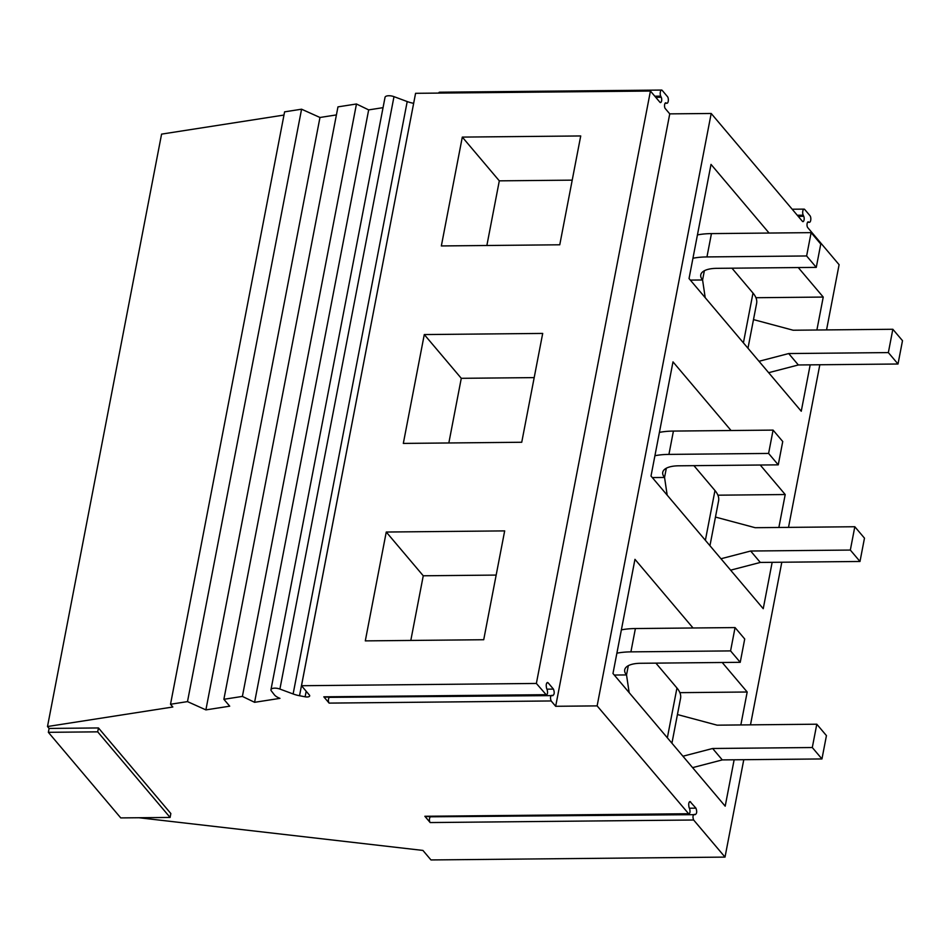 <?xml version="1.0" encoding="UTF-8"?>
<svg xmlns="http://www.w3.org/2000/svg" width="950" height="950" viewBox="0 0 950 950"><rect width="100%" height="100%" fill="white"/><g stroke="black" fill="none" stroke-linecap="round" stroke-linejoin="round"><path stroke-width="1.43" d="M629.161 692.633L626.525 674.928A25.971 10.498 10.9 0 1 624.708 669.786A25.971 10.498 10.9 0 1 640.561 663.278L740.228 662.316L744.717 638.994L735.062 627.582L635.396 628.544A51.929 20.983 10.9 0 0 621.383 629.862M740.228 662.316L730.574 650.904L630.907 651.866L635.396 628.544M616.894 653.184A51.929 20.983 10.9 0 1 630.907 651.866M628.306 665.689L626.525 674.928L614.282 675.046M667.351 737.794L676.946 688.002L655.916 663.136M730.574 650.904L735.062 627.582M676.946 688.002A51.929 20.983 10.9 0 1 680.568 698.274L671.923 743.185M667.185 495.164L664.549 477.458A25.971 10.498 10.9 0 1 662.744 472.316A25.971 10.498 10.9 0 1 678.585 465.809L778.252 464.847L782.741 441.524L773.086 430.113L673.419 431.074A51.929 20.983 10.9 0 0 659.407 432.392M778.252 464.847L768.597 453.435L668.931 454.397L673.419 431.074M654.918 455.715A51.929 20.983 10.9 0 1 668.931 454.397M666.33 468.219L664.549 477.458L652.306 477.565M705.375 540.312L714.97 490.532L693.939 465.666M768.597 453.435L773.086 430.113M714.97 490.532A51.929 20.983 10.9 0 1 718.592 500.804L709.947 545.716M705.209 297.694L702.584 279.977A25.971 10.498 10.9 0 1 700.768 274.847A25.971 10.498 10.9 0 1 716.609 268.339L816.276 267.377L820.764 244.055L811.122 232.643L711.443 233.605A51.929 20.983 10.9 0 0 697.443 234.923M816.276 267.377L806.621 255.966L706.954 256.928L711.443 233.605M692.942 258.246A51.929 20.983 10.9 0 1 706.954 256.928M704.354 270.75L702.584 279.977L690.329 280.096M743.411 342.843L752.994 293.063L731.963 268.197M806.621 255.966L811.122 232.643M752.994 293.063A51.929 20.983 10.9 0 1 756.627 303.335L747.971 348.246M692.597 767.636L722.285 759.905L821.952 758.943L826.441 735.621L816.798 724.209L812.297 747.531L712.631 748.493L682.943 756.224M722.285 759.905L712.631 748.493M816.798 724.209L717.119 725.171L677.433 714.543M821.952 758.943L812.297 747.531M730.621 570.166L760.309 562.436L859.988 561.474L864.476 538.151L854.822 526.739L850.333 550.062L750.654 551.024L720.967 558.754M760.309 562.436L750.654 551.024M854.822 526.739L755.155 527.701L715.469 517.073M859.988 561.474L850.333 550.062M768.657 372.697L798.344 364.966L898.011 364.004L902.5 340.682L892.846 329.27L888.357 352.593L788.69 353.554L759.002 361.285M798.344 364.966L788.69 353.554M892.846 329.27L793.179 330.232L753.492 319.604M898.011 364.004L888.357 352.593M689.367 801.883L690.626 801.871C688.762 801.634 688.263 803.557 689.118 807.619L689.653 808.711C690.401 812.274 689.961 813.948 688.334 813.734L424.864 816.276A3.028 1.247 89.4 0 0 425.41 816.584L688.893 814.043L597.122 705.886L555.667 706.289L551.166 700.957L329.128 703.107L323.819 696.825A3.028 1.247 89.4 0 0 324.378 697.134L546.404 694.984L536.37 683.454L301.494 685.722L309.379 695.044A4.322 1.746 -169.1 0 1 309.688 695.911A4.322 1.746 -169.1 0 1 305.116 696.801L299.535 695.732L413.654 103.336M413.606 103.324A17.314 6.994 -169.1 0 1 407.206 101.555L293.123 693.963A17.314 6.994 -169.1 0 0 299.535 695.732M293.123 693.963L279.906 689.059A6.27 2.541 -169.1 0 0 270.964 689.724A6.27 2.541 -169.1 0 0 271.32 690.876L274.301 694.735A12.338 4.987 -169.1 0 0 279.965 698.357L254.588 702.311L242.393 696.409L223.879 699.295L229.71 706.182L205.889 709.887L187.494 701.611L170.513 704.259L172.829 707.002L47.5 726.524L49.103 728.436L98.456 727.949L170.846 813.544L170.098 817.439L97.696 731.844L98.456 727.949M138.854 817.736L422.916 850.428L430.968 859.94L725.016 857.102L693.643 820.004L430.172 822.557L424.864 816.276M826.547 329.911L839.099 264.694L807.726 227.596A3.028 1.247 -90.6 0 1 807.037 224.2A3.028 1.247 -90.6 0 1 808.224 221.849A3.028 1.247 -90.6 0 1 808.474 221.908L807.607 222.264M797.299 215.258L803.201 215.211A3.467 1.425 -90.6 0 1 802.762 211.387A3.467 1.425 -90.6 0 1 804.068 209.119A3.467 1.425 -90.6 0 1 804.697 209.463L810.018 215.745A3.467 1.425 -90.6 0 1 810.801 219.628A3.467 1.425 -90.6 0 1 809.447 222.312A3.467 1.425 -90.6 0 1 809.163 222.241M803.201 215.211L803.736 216.303A3.028 1.247 -90.6 0 1 804.116 219.652A3.028 1.247 -90.6 0 1 802.976 221.635A3.028 1.247 -90.6 0 1 802.418 221.326L711.194 113.478L669.75 113.869L665.249 108.549A3.028 1.247 -90.6 0 1 664.549 105.153A3.028 1.247 -90.6 0 1 665.736 102.802A3.028 1.247 -90.6 0 1 665.998 102.861L665.119 103.206M597.122 705.886L711.194 113.478M430.92 816.857A3.028 1.247 89.4 0 0 430.659 816.798L695.079 814.661C696.896 813.746 697.181 811.573 695.934 808.153L689.985 801.527M694.391 814.316C692.811 815.112 692.562 817.012 693.643 820.004M725.016 857.102L743.779 759.703M750.488 724.85L781.803 562.234M788.512 527.381L819.826 364.764M769.084 233.047L711.016 164.398L689.035 278.564L801.254 411.231L810.184 364.848M816.893 330.006L823.234 297.065L798.273 267.556M760.249 465.025L785.211 494.534L778.869 527.476M772.16 562.329L763.23 608.701L651.011 476.033L672.992 361.867L731.061 430.516M693.037 627.986L634.968 559.336L612.976 673.502L725.194 806.182L734.136 759.798M740.846 724.945L747.187 692.004L722.214 662.494M555.667 706.289L669.75 113.869M654.811 96.211L660.713 96.152A3.467 1.425 -90.6 0 1 660.286 92.328A3.467 1.425 -90.6 0 1 661.592 90.06A3.467 1.425 -90.6 0 1 662.221 90.416L667.529 96.686A3.467 1.425 -90.6 0 1 668.325 100.581A3.467 1.425 -90.6 0 1 666.959 103.265A3.467 1.425 -90.6 0 1 666.674 103.194M660.713 96.152L661.248 97.256A3.028 1.247 -90.6 0 1 661.639 100.593A3.028 1.247 -90.6 0 1 660.488 102.576A3.028 1.247 -90.6 0 1 659.941 102.268L650.441 91.046L415.577 93.314L301.494 685.722M536.37 683.454L650.441 91.046M323.819 696.825L545.858 694.688C547.485 694.889 547.924 693.215 547.176 689.664L546.642 688.56C545.775 684.499 546.274 682.587 548.138 682.824L547.509 682.468M546.879 682.836L548.138 682.824L553.446 689.106C554.693 692.526 554.408 694.699 552.591 695.602L552.876 695.673M329.876 697.407A3.028 1.247 89.4 0 0 329.626 697.347L552.591 695.602M551.914 695.269C550.323 696.065 550.074 697.965 551.166 700.957M329.626 697.347A3.028 1.247 89.4 0 0 328.439 699.699A3.028 1.247 89.4 0 0 329.128 703.107M386.258 532.036L504.676 530.896L483.716 639.73L365.299 640.882L386.258 532.036L423.261 575.783L496.161 575.082M424.282 334.566L403.322 443.412L521.74 442.261L542.699 333.426L424.282 334.566L461.284 378.314L448.839 442.973M462.306 137.097L441.346 245.943L559.764 244.791L580.723 135.957L462.306 137.097L499.308 180.844L486.863 245.504M407.206 101.555L393.989 96.651A6.27 2.541 -169.1 0 0 385.035 97.316L270.964 689.724M383.052 107.659L368.671 109.891L356.464 103.989L337.963 106.875L223.879 699.295M254.588 702.311L368.671 109.891M242.393 696.409L356.464 103.989M336.407 114.914L319.972 117.479L301.577 109.202L284.596 111.851L170.513 704.259M205.889 709.887L319.972 117.479M187.494 701.611L301.577 109.202M283.979 115.057L161.583 134.116L47.5 726.524M170.098 817.439L120.757 817.914L48.355 732.319L97.696 731.844M49.103 728.436L48.355 732.319M430.659 816.798A3.028 1.247 89.4 0 0 429.471 819.149A3.028 1.247 89.4 0 0 430.172 822.557M823.234 297.065L755.939 297.718M785.211 494.534L717.903 495.188M747.187 692.004L679.879 692.657M661.592 90.06L439.553 92.209A3.467 1.425 89.4 0 0 438.615 93.088M423.261 575.783L410.804 640.443M461.284 378.314L534.197 377.613M499.308 180.844L572.221 180.144M306.185 691.268L305.116 696.801M279.906 689.059L393.989 96.651M803.736 216.303L798.214 216.351M689.415 808.212L695.934 808.153M661.248 97.256L655.738 97.304M546.927 689.166L553.446 689.106M807.559 222.336L809.447 222.312M792.193 209.226L804.068 209.119M665.071 103.277L666.959 103.265"/></g></svg>
